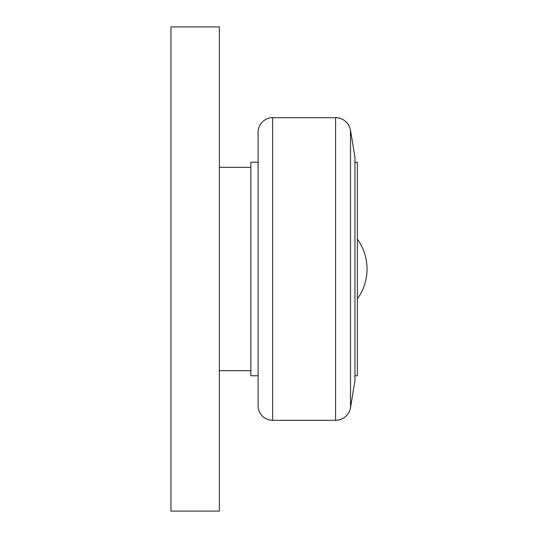 <?xml version="1.0" encoding="UTF-8"?>
<svg xmlns="http://www.w3.org/2000/svg" width="538" height="538" viewBox="0 0 538 538"><rect width="100%" height="100%" fill="white"/><g stroke="black" fill="none" stroke-linecap="round" stroke-linejoin="round"><path stroke-width="0.81" d="M219.369 167.318L250.843 167.318M250.843 370.682L219.369 370.682M272.631 420.312A14.526 14.526 0 0 1 258.106 405.786L258.106 132.213A14.526 14.526 0 0 1 272.631 117.688L272.631 420.312L335.577 420.312L335.577 117.688A15.131 15.131 0 0 1 350.507 130.344L350.507 407.656A15.131 15.131 0 0 1 335.577 420.312M350.507 130.344L354.945 157.15L354.945 380.85L350.507 407.656M354.945 162.234L357.366 162.234L357.366 375.766L354.945 375.766M258.106 375.766L250.843 375.766L250.843 162.234L258.106 162.234M219.369 26.9L219.369 511.1L170.95 511.1L170.95 26.9L219.369 26.9M367.05 269A50.841 50.841 0 0 0 357.366 239.154A50.841 50.841 0 0 1 367.05 269A50.841 50.841 0 0 0 357.366 239.154A50.841 50.841 0 0 1 357.366 298.846A50.841 50.841 0 0 0 367.05 269M335.577 117.688L272.631 117.688"/></g></svg>

